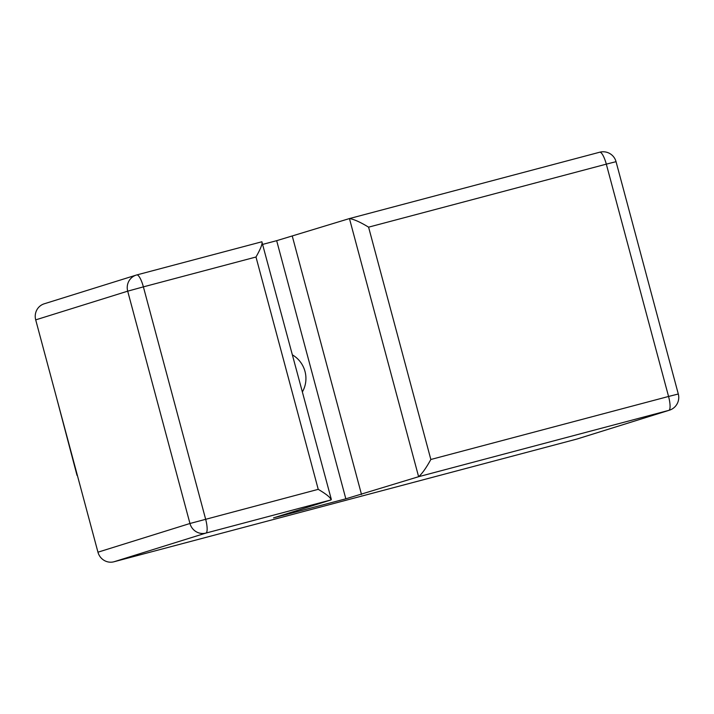 <?xml version="1.0" encoding="UTF-8"?>
<svg xmlns="http://www.w3.org/2000/svg" width="714" height="714" viewBox="0 0 714 714"><rect width="100%" height="100%" fill="white"/><g stroke="black" fill="none" stroke-linecap="round" stroke-linejoin="round"><path stroke-width="1.07" d="M136.82 274.926L261.868 241.778C262.761 243.429 260.797 248.508 255.987 257.013L318.239 489.34C326.664 494.329 330.93 497.854 331.037 499.916L273.533 517.873L345.835 498.818L276.666 240.68L349.449 218.564L418.618 476.702L345.835 498.818M576.85 439.065L668.848 410.363A13.361 12.941 -107.3 0 0 669.375 410.211L577.367 438.914A13.361 12.941 -107.3 0 1 576.85 439.065L113.919 561.784A13.361 12.941 -107.3 0 1 97.952 552.19L35.7 319.872A13.361 12.941 -107.3 0 1 44.232 303.798L136.231 275.095A13.361 12.941 -107.3 0 1 136.758 274.944A13.361 3.32 -104.8 0 0 136.758 274.944A13.361 13.361 0 0 0 136.231 275.095A13.361 12.941 -107.3 0 0 127.699 291.169L143.389 286.867L205.632 519.185A13.361 3.32 75.2 0 1 205.918 533.081A13.361 12.941 -107.3 0 1 189.951 523.496L318.239 489.34M261.868 241.778L331.323 499.372L331.037 499.916L205.918 533.081L113.919 561.784M262.984 244.313L276.666 240.68M292.651 355.028A26.721 25.883 -107.3 0 1 304.994 371.405A26.721 25.883 -107.3 0 1 302.486 391.727M349.521 218.546L599.68 152.225A13.361 3.32 -104.8 0 1 599.715 152.216L599.715 152.216A13.361 13.361 0 0 1 616.048 161.676L606.311 164.149A13.361 3.32 -104.8 0 0 599.715 152.216L349.449 218.564C353.939 219.26 360.32 222.125 368.594 227.159L430.845 459.486C426.187 467.947 422.117 473.685 418.618 476.702L668.848 410.363A13.361 3.32 -104.8 0 0 668.563 396.466L678.3 394.003A13.361 13.361 0 0 1 669.375 410.211M56.593 397.85L77.023 475.39M35.7 319.872L127.699 291.169L189.951 523.496L97.952 552.19M255.987 257.013L143.389 286.867A13.361 3.32 -104.8 0 0 136.785 274.935L261.904 241.769M283.271 515.401L283.128 514.856M361.516 494.507L292.347 236.379M368.594 227.159L606.311 164.149L668.563 396.466L430.845 459.486M616.048 161.676L678.3 394.003"/></g></svg>
